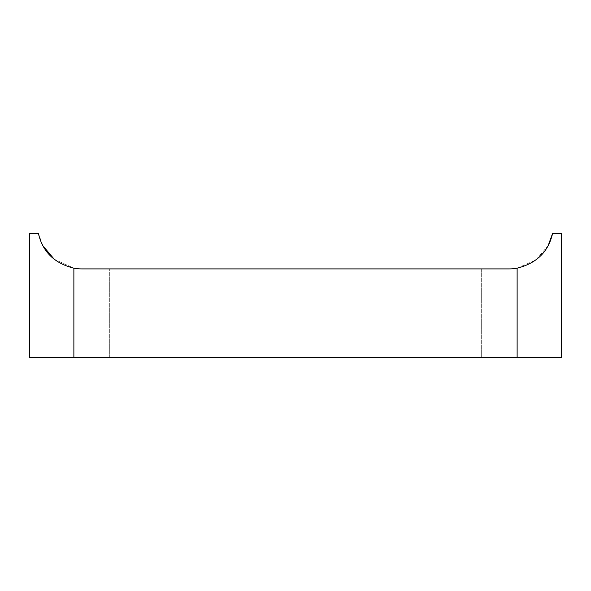 <?xml version="1.0" encoding="UTF-8"?>
<svg xmlns="http://www.w3.org/2000/svg" width="591" height="591" viewBox="0 0 591 591"><rect width="100%" height="100%" fill="white"/><g stroke="black" fill="none" stroke-linecap="round" stroke-linejoin="round"><path stroke-width="0.44" stroke-dasharray="2.96 2.22" d="M42.907 245.76L38.415 233.445L29.55 233.445M29.55 357.555L561.45 357.555L561.45 233.445L552.585 233.445M54.246 259.264L73.875 268.181A44.325 44.325 0 0 0 81.846 268.905L509.154 268.905A44.325 44.325 0 0 0 517.125 268.181L535.697 260.077L548.101 245.745M109.335 357.555L481.665 357.555L109.335 357.555L109.335 268.905L109.335 357.555M481.665 268.905L481.665 357.555L481.665 268.905L109.335 268.905L481.665 268.905M73.875 357.555L73.875 268.181M517.125 268.181L517.125 357.555"/><path stroke-width="0.89" d="M29.55 233.445L38.415 233.445C42.589 251.766 54.409 263.342 73.875 268.181L73.875 357.555L29.55 357.555L29.55 233.445L29.55 357.555M548.101 245.745L552.585 233.445L561.45 233.445L561.45 357.555L73.875 357.555M552.585 233.445C548.433 251.736 536.613 263.32 517.125 268.181A44.325 44.325 0 0 1 509.154 268.905L81.846 268.905A44.325 44.325 0 0 1 73.875 268.181M42.907 245.76L54.246 259.264M517.125 357.555L517.125 268.181"/></g></svg>
